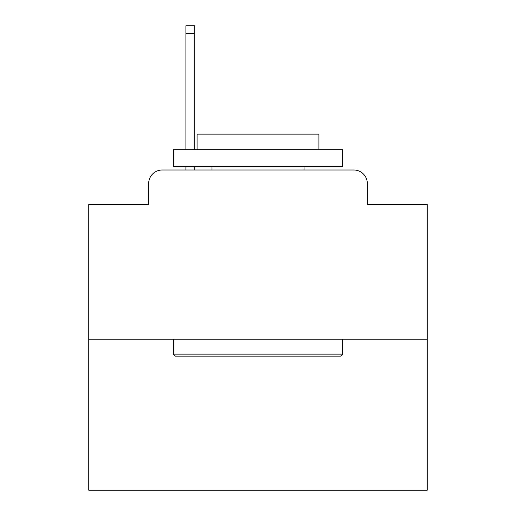 <?xml version="1.0" encoding="UTF-8"?>
<svg xmlns="http://www.w3.org/2000/svg" width="516" height="516" viewBox="0 0 516 516"><rect width="100%" height="100%" fill="white"/><g stroke="black" fill="none" stroke-linecap="round" stroke-linejoin="round"><path stroke-width="0.77" d="M148.673 183.535L148.673 204.517L148.673 183.535A13.539 13.539 0 0 1 162.211 169.996L185.902 169.996L185.902 166.61M427.242 339.238L88.758 339.238L88.758 490.2L427.242 490.2L427.242 204.517L367.327 204.517L367.327 183.535A13.539 13.539 0 0 0 353.789 169.996L162.211 169.996M88.758 339.238L88.758 204.517L148.673 204.517M194.706 166.61L194.706 169.996L205.194 169.996M310.806 169.996L353.789 169.996M367.327 204.517L367.327 183.535M340.592 356.163L175.408 356.163L173.376 354.131L342.624 354.131L340.592 356.163M173.376 149.685L342.624 149.685L342.624 166.61L173.376 166.61L173.376 149.685M318.927 149.685L318.927 134.115L197.073 134.115L197.073 149.685M173.376 339.238L173.376 354.131M342.624 339.238L342.624 354.131M211.966 166.61L211.966 169.996M304.034 166.61L304.034 169.996M185.902 149.685L185.902 25.8L194.706 25.8L194.706 149.685M185.902 33.585L194.706 33.585"/></g></svg>
